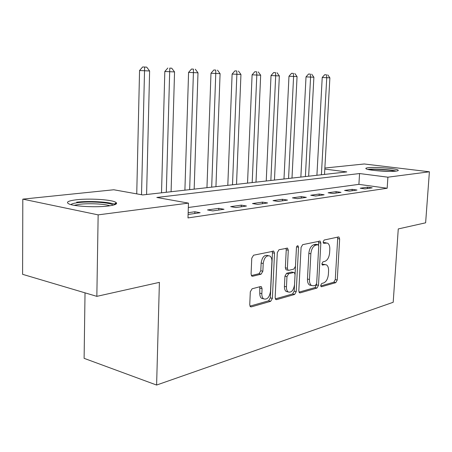 <?xml version="1.0" encoding="UTF-8"?>
<svg xmlns="http://www.w3.org/2000/svg" width="452" height="452" viewBox="0 0 452 452"><rect width="100%" height="100%" fill="white"/><g stroke="black" fill="none" stroke-linecap="round" stroke-linejoin="round"><path stroke-width="0.68" d="M320.694 285.381L321.135 286.681L321.564 286.732L335.796 282.653L337.237 280.014L339.655 238.967L338.943 237.001L338.48 236.95L324.186 240.023L323.129 241.882L323.638 243.272L327.514 243.097C329.141 244.097 329.903 246.193 329.807 249.391L329.61 252.877C329.096 257.431 327.508 260.267 324.841 261.369L322.96 261.838L321.909 263.719L322.378 265.058L324.66 264.629L326.44 264.849C327.96 265.849 328.672 267.872 328.576 270.923L328.378 274.375C327.864 278.907 326.282 281.771 323.621 282.958L321.745 283.489L320.694 285.381M76.563 199.761C88.852 198.326 109.633 199.473 115.011 201.897C118.464 203.541 116.209 204.914 108.26 206.01C96.423 207.57 74.648 206.468 69.15 204.033C65.472 202.247 67.941 200.824 76.563 199.761M368.273 167.703C375.233 166.811 395.895 168.421 398.02 170.042C398.726 170.5 398.076 170.856 396.076 171.11C389.398 172.071 368.114 170.421 366.109 168.816C365.346 168.33 366.069 167.958 368.273 167.703M252.109 288.777L250.306 291.8L249.741 304.795L250.385 306.705L251.318 306.88L270.663 301.331L272.375 298.382L274.522 253.21L273.742 251.137L253.578 255.21L251.764 258.188L251.075 274.07L251.804 276.099L252.657 276.251L261.098 274.189L262.861 271.234L263.217 263.493C264.188 257.629 266.403 255.126 269.861 255.99C271.29 256.99 271.974 258.827 271.912 261.493L270.505 291.325C269.448 297.41 267.149 299.913 263.606 298.834C262.369 297.834 261.781 296.116 261.838 293.687L262.07 288.675L261.375 286.715L260.538 286.568L252.109 288.777M324.864 168.031L364.255 163.974L429.4 171.788L425.626 222.813L398.268 228.932L393.195 302.275L156.607 385.047L159.398 282.359L96.841 296.354L98.152 214.869L22.809 199.134L113.797 189.767L142.713 194.936L346.786 171.901L324.807 169.082M429.4 171.788L387.906 177.184L359.566 173.545L156.821 197.462L188.467 203.123L98.152 214.869M188.467 203.123L187.992 217.926L387.166 188.247L387.906 177.184M298.806 290.896L299.45 292.772L300.151 292.873L316.976 288.048L318.49 285.325L320.841 243.08L320.101 241.08L302.676 244.651L301.077 247.402L298.806 290.896M294.619 294.461L276.596 299.631L275.793 299.495L275.144 297.602L277.302 252.606L279.003 249.741L287.523 248.148L288.291 250.199L287.387 268.251L288.099 270.234L288.794 270.336L293.856 269.076L295.478 266.268L296.433 247.69C296.659 246.272 297.173 245.645 297.987 245.809L298.523 247.238L296.224 291.63L294.619 294.461L292.602 293.969L275.341 298.891M387.166 188.247L358.899 184.359L188.326 207.496M367.448 187.184L360.216 188.213L365.001 188.885L372.205 187.846L367.448 187.184L367.357 188.546M352.187 189.354L344.582 190.439L349.424 191.139L357.001 190.043L352.187 189.354L352.102 190.75M336.124 191.642L328.112 192.778L333.022 193.507L341 192.354L336.124 191.642L336.045 193.072M319.202 194.049L310.75 195.253L315.716 196.01L324.14 194.795L319.202 194.049L319.123 195.518M301.343 196.592L292.416 197.863L297.439 198.654L306.337 197.366L301.343 196.592L301.264 198.1M282.472 199.275L273.025 200.62L278.104 201.451L287.523 200.089L282.472 199.275L282.393 200.829M262.493 202.123L252.482 203.547L257.617 204.411L267.601 202.965L262.493 202.123L262.42 203.716M241.311 205.135L230.684 206.649L235.865 207.553L246.47 206.022L241.311 205.135L241.244 206.779M218.813 208.338L207.508 209.948L212.739 210.898L224.022 209.27L218.813 208.338L218.751 210.027M188.105 214.463L200.129 212.722L194.874 211.745L188.162 212.7M116.627 203.157L114.983 203.349M114.977 203.801L116.147 204.027M85.027 292.851L84.112 358.34L156.607 385.047M96.841 296.354L22.6 274.324L22.809 199.134M358.899 184.359L359.566 173.545M194.874 211.745L194.812 213.491M325.073 264.561L322.671 264.211L324.66 264.629M321.96 264.392L322.671 264.211M326.22 242.848L323.886 242.521L325.886 242.905M323.208 242.667L323.886 242.521M320.722 285.952L333.836 282.212L335.277 279.579L337.678 238.594L337.452 237.17M318.683 245.402L318.581 241.227M298.981 292.15L314.987 287.585L316.502 284.867L316.547 284.054M315.62 285.212L316.688 283.302L318.745 246.114L318.231 244.718L315.818 245.12C313.044 246.187 311.388 249.075 310.857 253.781L309.467 279.489C309.383 282.46 310.072 284.466 311.541 285.517L313.592 285.788L315.62 285.212M317.931 244.662L315.846 244.278L317.858 244.673M311.349 285.381L309.547 285.054C308.072 284.009 307.377 282.003 307.467 279.037L308.84 253.374C309.371 248.673 311.027 245.792 313.807 244.724L315.846 244.278M286.63 269.906L286.059 269.776L285.348 267.799L286.24 249.781L285.952 248.25M296.455 247.464L294.212 291.144L296.224 291.63M286.461 286.862C286.393 289.325 286.98 291.026 288.218 291.964C291.467 292.817 293.574 290.382 294.534 284.664L295.054 274.539L294.359 272.59L293.681 272.488L288.619 273.776L286.969 276.618L286.461 286.862L284.427 286.376C284.359 288.839 284.952 290.534 286.195 291.472L287.766 291.851M293.811 272.466L291.653 272.036L293.681 272.488M284.427 286.376L284.935 276.155L286.585 273.313L291.653 272.036M292.602 293.969L294.212 291.144M263.443 298.795L261.555 298.314C260.312 297.314 259.725 295.597 259.781 293.173L259.764 286.771M268.16 255.623L267.793 255.549C264.33 254.679 262.115 257.177 261.143 263.036L263.217 263.493M251.363 275.573L259.03 273.709L260.793 270.759L261.143 263.036M249.956 306.134L268.624 300.812L270.33 297.868L272.46 252.781L272.149 251.216M324.513 174.415L329.881 77.846L322.225 77.501L316.914 175.274M326.491 74.806L324.677 74.721L326.491 74.806L326.745 77.727L321.4 174.771M327.745 74.857L329.881 77.846M322.225 77.501L324.677 74.721M308.654 176.207L313.886 77.235L306.015 76.885L300.857 177.088M310.36 74.117L308.535 74.032L310.36 74.117L310.586 77.111L305.388 176.574M311.682 74.173L313.886 77.235M306.015 76.885L308.535 74.032M291.992 178.088L297.06 76.597L288.975 76.235L283.986 178.992M293.399 73.394L291.551 73.309L293.399 73.394L293.591 76.461L288.557 178.478M294.789 73.45L297.06 76.597M288.975 76.235L291.551 73.309M274.466 180.065L279.347 75.919L271.025 75.546L266.234 180.998M275.534 72.631L273.669 72.54L275.534 72.631L275.692 75.783L270.85 180.472M276.997 72.693L279.347 75.919M271.025 75.546L273.669 72.54M256.001 182.15L260.668 75.207L252.097 74.823L247.532 183.105M256.696 71.828L254.809 71.738L256.696 71.828L256.809 75.06L252.188 182.58M258.239 71.891L260.668 75.207M252.097 74.823L254.809 71.738M369.069 169.692C373.154 168.822 389.014 169.669 394.15 171.031L394.867 171.229M389.454 171.381L374.392 170.483M396.206 171.093L395.952 171.031C390.268 169.54 373.188 168.551 367.77 169.398M70.907 204.598C71.795 203.745 74.36 203.072 78.603 202.581C90.541 201.112 111.22 202.632 113.073 205.14L113.113 205.185M109.887 205.79C104.954 203.92 89.004 203.129 79.569 204.287L74.168 205.304M115.254 204.513L114.819 204.315C109.48 201.869 88.835 200.722 76.631 202.185M236.52 184.348L240.944 74.456L232.113 74.06L227.802 185.331M236.797 70.975L234.893 70.885L236.797 70.975L236.871 74.303L232.497 184.806M238.43 71.049L240.944 74.456M232.113 74.06L234.893 70.885M215.943 186.67L220.084 73.659L210.977 73.252L206.959 187.687M215.751 70.077L213.83 69.987L215.751 70.077L215.768 73.495L211.689 187.151M217.48 70.15L220.084 73.659M210.977 73.252L213.83 69.987M194.168 189.128L197.993 72.817L188.58 72.399L184.902 190.179M193.45 69.128L191.518 69.037L193.45 69.128L193.411 72.648L189.659 189.637M195.281 69.207L197.993 72.817M188.58 72.399L191.518 69.037M171.088 191.733L174.545 71.924L164.816 71.489L161.522 192.818M169.782 68.111L171.732 68.201L169.782 68.111L166.308 192.275M171.732 68.201L174.545 71.924M164.816 71.489L167.839 68.026M146.589 194.501L149.618 70.975L139.555 70.529L136.741 193.868M144.623 67.043L146.691 67.133L142.662 66.953L144.623 67.043L141.516 194.722M146.691 67.133L149.618 70.975M139.555 70.529L142.662 66.953M321.044 286.613L321.564 286.732M323.575 243.238L323.999 243.317M322.304 265.008L322.779 265.109M337.678 238.594L339.655 238.967M335.277 279.579L337.237 280.014M333.836 282.212L335.796 282.653M318.835 242.696L320.841 243.08M316.502 284.867L318.49 285.325M314.987 287.585L316.976 288.048M299.326 292.676L300.151 292.873M313.807 244.724L315.818 245.12M308.84 253.374L310.857 253.781M307.467 279.037L309.467 279.489M275.669 299.393L276.596 299.631M286.24 249.781L288.291 250.199M285.348 267.799L287.387 268.251M296.597 246.854L298.523 247.238M286.585 273.313L288.619 273.776M284.935 276.155L286.969 276.618M260.007 288.173L262.07 288.675M259.781 293.173L261.838 293.687M260.793 270.759L262.861 271.234M259.03 273.709L261.098 274.189M251.719 276.031L252.657 276.251M272.46 252.781L274.522 253.21M270.33 297.868L272.375 298.382M268.624 300.812L270.663 301.331M250.267 306.603L251.318 306.88M338.582 236.933L338.943 237.001M319.677 241.001L320.101 241.08M309.547 285.054L311.541 285.517M286.969 248.035L287.523 248.148M286.059 269.776L288.099 270.234M297.636 245.741L297.987 245.809M286.195 291.472L288.218 291.964M260.668 286.54L261.375 286.715M261.555 298.314L263.606 298.834M273.132 251.013L273.742 251.137"/></g></svg>
